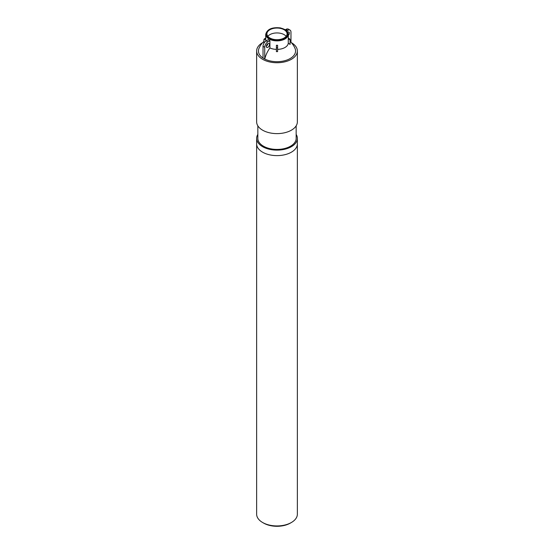 <?xml version="1.0" encoding="UTF-8"?>
<svg xmlns="http://www.w3.org/2000/svg" width="554" height="554" viewBox="0 0 554 554"><rect width="100%" height="100%" fill="white"/><g stroke="black" fill="none" stroke-linecap="round" stroke-linejoin="round"><path stroke-width="0.83" d="M296.161 134.393A20.36 11.752 180 0 1 297.359 138.368L297.359 143.867A20.36 11.752 180 0 1 277 155.619A20.36 11.752 180 0 1 256.641 143.867L256.641 514.188A20.36 11.752 180 0 0 262.603 522.498A20.36 11.752 180 0 0 291.397 522.498A20.36 11.752 180 0 0 297.359 514.188L297.359 143.867A20.36 11.752 180 0 1 284.791 154.725A20.36 11.752 180 0 1 262.603 152.177A20.36 11.752 180 0 1 256.641 143.867L256.641 138.368A20.36 11.752 180 0 1 257.839 134.393M291.397 522.498L290.338 523.108A18.864 10.886 180 0 1 263.662 523.108L262.603 522.498M277.596 49.389A11.288 6.516 -0 0 0 288.267 43.226L288.267 39.105A11.288 6.516 0 0 0 288.288 38.759L288.288 39.105A1.794 1.468 0 0 1 290.081 40.574L290.081 39.881A1.794 1.468 180 0 0 288.288 38.413M265.712 34.362A11.288 6.516 -0 0 0 269.022 38.967A11.288 6.516 -0 0 0 281.321 40.38A11.288 6.516 -0 0 0 288.288 34.362C288.219 32.485 287.166 30.913 285.13 29.639L280.476 27.915C272.049 27.014 267.132 29.161 265.712 34.362L265.712 38.759A11.288 6.516 0 0 0 265.733 39.105L265.733 41.148M266.536 45.324A11.288 6.516 -0 0 0 266.883 45.767M269.909 40.65L267.901 41.813A4.487 2.59 120 0 0 264.722 47.312L264.722 59.049L263.025 58.066L263.025 46.335A4.487 2.59 -60 0 1 266.204 40.837L268.219 39.673A11.288 6.516 0 0 0 269.022 40.186A11.288 6.516 0 0 0 269.909 40.65L269.909 47.956A11.288 6.516 -0 0 0 276.404 49.389M276.404 47.776L276.404 45.269A11.288 6.516 0 0 0 277 45.276A11.288 6.516 0 0 0 277.596 45.269L277.596 51.626A14.466 11.807 180 0 0 276.404 51.626L276.404 47.776L277.596 47.776M269.867 37.991A10.09 5.824 180 0 1 266.91 33.87A10.09 5.824 180 0 1 277 28.046A10.09 5.824 180 0 1 287.09 33.87A10.09 5.824 180 0 1 280.864 39.251A10.09 5.824 180 0 1 269.867 37.991M290.081 40.574L290.081 44.417A19.494 15.914 180 0 0 288.267 43.226M269.909 47.956A19.466 11.239 120 0 0 264.75 59.029L264.722 59.049M290.081 41.405A19.501 19.501 0 0 1 295.074 48.537A18.559 10.713 180 0 1 286.543 60.171A18.559 10.713 180 0 1 264.75 59.029M263.025 58.038A18.559 10.713 180 0 1 258.926 48.537A19.501 19.501 0 0 1 263.919 41.405M263.919 43.281L263.919 40.574A1.794 1.468 0 0 1 265.712 39.105L265.733 39.105M265.712 38.413A1.794 1.468 180 0 0 263.919 39.881L263.919 40.574M269.486 44.562A2.244 1.295 120 0 0 269.022 43.537A2.244 1.295 120 0 0 266.772 44.832A2.244 1.295 120 0 0 266.772 47.422A2.244 1.295 120 0 0 268.503 46.827A2.244 1.295 120 0 0 269.486 44.562M267.79 43.718A2.244 1.295 -60 0 1 266.315 46.266M286.757 30.927L287.796 30.325A4.487 2.59 -60 0 1 290.04 30.103A4.487 2.59 -60 0 1 290.975 32.16L290.975 42.263M287.713 32.208A2.244 1.295 -60 0 1 288.918 32.049A2.244 1.295 -60 0 1 288.288 35.456M290.04 30.103L288.35 29.127A4.487 2.59 120 0 0 286.099 29.348L285.352 29.784M291.314 42.623A20.36 11.752 180 0 1 297.359 50.982A20.36 11.752 180 0 1 284.791 61.84A20.36 11.752 180 0 1 262.603 59.292A20.36 11.752 180 0 1 256.641 50.982A20.36 11.752 180 0 1 262.686 42.623M297.359 50.982L297.359 121.866A20.36 11.752 180 0 1 284.791 132.725A20.36 11.752 180 0 1 262.603 130.176A20.36 11.752 180 0 1 256.641 121.866L256.641 50.982M267.845 36.315A10.09 5.824 180 0 1 277 32.935A10.09 5.824 180 0 1 286.155 36.315M296.161 125.841L296.161 138.368A19.161 11.059 180 0 1 284.334 148.59A19.161 11.059 180 0 1 263.455 146.187A19.161 11.059 180 0 1 257.839 138.368L257.839 125.841M297.359 138.368A20.36 11.752 180 0 1 284.791 149.227A20.36 11.752 180 0 1 262.603 146.678A20.36 11.752 180 0 1 256.641 138.368M269.445 38.233A10.685 6.17 180 0 1 274.237 27.908A10.685 6.17 180 0 1 287.325 35.47A10.685 6.17 180 0 1 269.445 38.233M276.404 45.276L277.596 45.276M265.712 38.759L265.712 39.105M264.722 47.312L263.025 46.335M267.901 41.813L266.204 40.837M287.796 30.325L286.099 29.348M288.288 34.362L288.288 38.759"/></g></svg>
